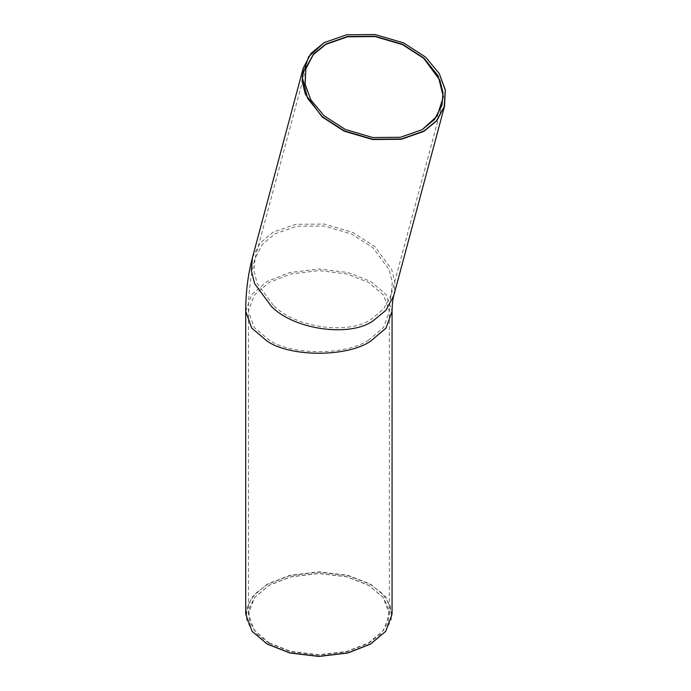 <?xml version="1.0" encoding="UTF-8"?>
<svg xmlns="http://www.w3.org/2000/svg" width="691" height="691" viewBox="0 0 691 691"><rect width="100%" height="100%" fill="white"/><g stroke="black" fill="none" stroke-linecap="round" stroke-linejoin="round"><path stroke-width="0.52" stroke-dasharray="3.46 2.59" d="M268.963 643.122L257.043 633.975L249.684 622.401L248.725 609.704L254.426 597.655L268.963 585.467L290.842 576.881L318.897 573.53L346.942 576.881L368.821 585.467L383.358 597.655L389.059 609.704L388.1 622.401L380.741 633.975L368.821 643.122L346.942 651.717L318.897 655.068L290.842 651.717L268.963 643.122M269.067 642.837L290.911 651.406L318.897 654.757L346.873 651.406L368.718 642.837L383.557 630.235L389.353 614.074L383.211 597.465L368.718 585.312L346.873 576.743L318.897 573.4L290.911 576.743L269.067 585.312L254.573 597.465L248.432 614.074L254.228 630.235L269.067 642.837M385.613 631.41L391.452 618.963L390.432 605.869L382.814 593.932L370.523 584.491L347.893 575.612L318.897 572.139L289.892 575.612L267.262 584.491L254.97 593.932L247.352 605.869L246.333 618.963L252.172 631.41M422.02 129.753L400.296 137.345L372.691 137.595L345.284 129.537L324.07 115.846L310.838 99.893M245.72 614.074L251.74 597.3L267.158 584.206L289.831 575.309L318.897 571.828L347.953 575.309L370.626 584.206L386.044 597.3L392.065 614.074M439.286 73.609L425.63 57.206L403.63 43.006L375.204 34.628L346.554 34.87L323.993 42.721M368.718 340.05C346.295 355.571 291.49 355.571 269.067 340.05L254.228 327.439L248.432 311.287L254.228 295.126L269.067 282.524L290.911 273.956L318.897 270.604L346.873 273.956L368.718 282.524L383.557 295.126L389.353 311.287L383.557 327.439L368.718 340.05M273.316 305.275L257.147 283.379L254.003 270.708L255.074 258.279L262.571 244.087L275.009 233.834L296.733 226.242L324.338 226L351.745 234.059L372.959 247.749L389.128 269.645L392.272 282.317L391.192 294.746L383.704 308.937L371.257 319.182C348.765 335.325 294.893 327.672 273.316 305.275M245.72 311.287L251.74 294.504L267.158 281.418L289.831 272.513L318.897 269.041L347.953 272.513L370.626 281.418L386.044 294.504L392.065 311.287M252.457 257.57L260.239 242.835L273.161 232.193L295.713 224.316L324.381 224.057L352.851 232.426L374.876 246.644L391.667 269.378L394.932 282.533L393.81 295.446M389.353 614.074L389.353 311.287C389.474 303.962 390.087 298.443 391.192 294.746L441.955 105.317M248.432 614.074L248.432 311.287C248.389 292.915 250.6 275.243 255.074 258.279L305.837 68.841"/><path stroke-width="1.04" d="M252.172 631.41L267.262 644.107L289.892 652.986L318.897 656.45L347.893 652.986L370.523 644.107L385.613 631.41M324.01 115.725L345.267 129.442L372.743 137.526L400.409 137.276L422.175 129.666L437.17 116.053L443.354 96.749L438.12 75.837L423.877 58.07L402.62 44.345L375.144 36.269L347.478 36.519L325.711 44.129L313.524 54.071L305.966 67.796L304.981 83.81L310.786 99.815L324.01 115.725M310.838 99.893L305.146 84.406L305.837 68.841L313.325 54.658L325.772 44.405L347.487 36.813L375.092 36.563L402.507 44.63L423.713 58.312L439.891 80.216L443.026 92.879L441.955 105.317L434.458 119.508L422.175 129.666M322.317 116.701L307.581 98.329L302.174 76.701L308.575 56.748L324.07 42.678L346.58 34.809L375.187 34.55L403.587 42.902L425.57 57.085L439.243 73.531L445.246 90.08L444.227 106.647L436.418 120.83L423.816 131.117L401.307 138.986L372.699 139.245L344.299 130.884L322.317 116.701M267.158 643.943L252.094 631.324L245.72 614.074L245.72 311.287L251.74 328.061L267.158 341.155C290.436 357.273 347.348 357.273 370.626 341.155L386.044 328.061L392.065 311.287L392.065 614.074L385.69 631.324L370.626 643.943L347.953 652.848L318.897 656.32L289.831 652.848L267.158 643.943M323.993 42.721L311.002 53.406L303.219 68.141L302.097 81.054L305.362 94.209L322.153 116.952L344.187 131.169L372.648 139.539L401.316 139.28L423.868 131.394L436.79 120.752L444.572 106.017L445.28 89.813L439.286 73.609M444.572 106.017L393.81 295.446L386.027 310.181L373.114 320.831C349.75 337.588 293.813 329.642 271.399 306.381L254.608 283.638L251.343 270.483L252.457 257.57C247.922 274.785 245.676 292.682 245.72 311.287M303.219 68.141L252.457 257.57M393.81 295.446C392.764 298.875 392.186 304.152 392.065 311.287"/></g></svg>
